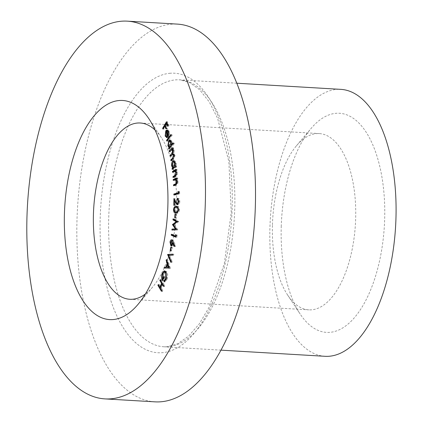 <?xml version="1.0" encoding="UTF-8"?>
<svg xmlns="http://www.w3.org/2000/svg" width="423" height="423" viewBox="0 0 423 423"><rect width="100%" height="100%" fill="white"/><g stroke="black" fill="none" stroke-linecap="round" stroke-linejoin="round"><path stroke-width="0.32" stroke-dasharray="2.12 1.59" d="M281.237 226.643A109.737 51.5 93.4 0 1 311.111 128.428A109.737 51.5 93.4 0 1 384.666 219.024A109.737 51.5 93.4 0 1 353.665 318.545A109.737 51.5 93.4 0 1 300.145 314.009A109.737 51.5 93.4 0 1 281.237 226.643M272.438 224.782A88.296 41.438 93.4 0 1 296.475 145.755A88.296 41.438 93.4 0 1 319.259 133.578A88.296 41.438 93.4 0 1 355.658 218.654A88.296 41.438 93.4 0 1 308.843 309.858A88.296 41.438 93.4 0 1 287.651 295.08A88.296 41.438 93.4 0 1 272.438 224.782M155.088 130.067A88.296 41.438 93.4 0 1 161.438 137.776A88.296 41.438 93.4 0 1 176.65 208.074A88.296 41.438 93.4 0 1 152.613 287.095A88.296 41.438 93.4 0 1 145.401 294.006M325.065 356.303A133.7 62.752 93.4 0 1 270.096 223.302A133.7 62.752 93.4 0 1 336.914 89.396A133.7 62.752 93.4 0 1 340.838 89.364M155.014 401.85A189.203 88.798 93.4 0 1 77.224 213.641A189.203 88.798 93.4 0 1 171.775 24.148A189.203 88.798 93.4 0 1 177.332 24.106M162.538 283.669L160.952 280.528L161.269 279.719L160.158 279.656M161.269 279.719L164.78 285.647L163.669 285.578M164.78 285.647L164.462 286.456L163.352 286.387M164.462 286.456L162.702 283.949M162.987 283.965L161.385 288.052L160.269 287.989M161.385 288.052L162.855 290.543L161.745 290.474M162.855 290.543L162.538 291.347L161.427 291.283M162.538 291.347L160.38 287.709M160.217 287.429L158.741 285.409M159.027 285.425L159.344 284.616L158.234 284.552M159.344 284.616L161.041 287.476L160.486 287.444M161.041 287.476L162.432 283.933M162.649 283.389L162.363 283.373M160.952 280.528L160.666 280.512M165.028 271.043L166.736 271.688C167.873 273.67 168.01 276.119 167.159 279.037L166.049 278.969M167.159 279.037L165.15 281.924L164.034 281.855M165.15 281.924L165.092 280.92M165.092 280.888L166.778 278.551L166.186 278.519M166.778 278.551L166.451 272.581L166.123 272.56M166.451 272.581L165.916 272.1M165.509 271.989L163.532 274.263L162.421 274.199M163.532 274.263L163.611 279.159L163.019 279.122M163.611 279.159L164.51 276.457L163.394 276.393M164.51 276.457L164.87 276.954L163.759 276.891M164.87 276.954L163.659 280.608L162.548 280.539M163.659 280.608L162.977 279.238M162.94 279.117L163.183 273.755L162.596 273.718M163.183 273.755L163.992 271.989M164.494 270.868L164.944 270.995M166.736 271.688L165.626 271.619M167.133 267.22L168.195 263.386L167.265 260.557L167.54 259.563L170.369 268.14L169.253 268.071M170.369 268.14L169.195 268.288M170.305 268.356L164.055 268.076M168.195 263.386L167.698 263.355M167.265 260.557L166.768 260.531M167.54 259.563L166.429 259.5M168.999 267.299L169.491 267.32L168.465 264.206L167.624 267.251M169.491 267.32L168.999 267.288M168.465 264.206L167.973 264.179M172.663 254.297L173.811 254.218L172.7 254.154M173.811 254.218L173.578 255.222L172.468 255.159M173.578 255.222L168.528 255.418M169.639 255.487L172.156 261.403L171.045 261.34M172.156 261.403L171.923 262.408L170.813 262.345M171.923 262.408L168.936 255.392M171.955 247.212L172.309 247.466L171.606 250.987L171.252 250.733L171.955 247.212L170.839 247.148M172.309 247.466L171.199 247.402M171.606 250.987L170.495 250.918M171.252 250.733L170.538 250.691M172.061 240.058L172.97 239.968L174.059 241.808L175.545 245.879L174.435 245.816M175.545 245.879L175.175 246.535L174.059 246.466M175.175 246.535L173.827 242.887L173.356 242.86M173.827 242.887L173.737 243.912L172.621 243.849M173.737 243.912C173.356 245.562 172.764 246.212 171.955 245.869L171.553 245.848M171.209 245.922L172.32 245.985L171.749 245.715M171.283 244.938L171.125 242.078L170.485 242.041M171.125 242.078L171.532 240.761M172.97 239.968L171.854 239.899M171.003 244.859L172.119 244.928L173.393 243.458L172.811 240.899L171.542 242.368L172.277 245.002M173.393 243.458L172.679 243.415M171.542 242.368L170.432 242.305M172.41 234.712L172.468 234.305L176.518 236.113L176.735 234.585L175.624 234.516M176.735 234.585L177.094 235.362L175.984 235.294M177.094 235.362L176.819 237.277L175.709 237.208M176.819 237.277L175.767 236.806M172.468 234.305L171.352 234.242M176.518 236.113L175.873 236.076M174.117 219.5L174.176 218.955L173.06 218.892M174.176 218.955L178.633 221.541L177.523 221.478M178.633 221.541L177.507 221.641M178.617 221.705L174.429 224.761L173.319 224.692M174.429 224.761L177.797 229.715L176.687 229.647M177.797 229.715L176.671 229.811M177.782 229.874L171.923 230.043M176.523 229.012L173.372 224.655M176.1 214.17L176.486 214.207L176.232 217.935L175.846 217.898L176.1 214.17L174.99 214.107M176.486 214.207L175.376 214.144M176.232 217.935L175.117 217.871M175.846 217.898L175.122 217.856M175 211.997L174.609 209.686L173.916 209.644L175.032 209.723L175.746 211.844L176.936 212.23M174.609 209.686L175.275 207.339M176.825 206.392L176.465 206.329M178.411 209.681L179.526 209.745C179.336 207.222 178.569 206.096 177.226 206.371L176.312 206.313M179.526 209.745C179.098 212.283 178.22 213.425 176.899 213.166L175.788 213.102M176.899 213.166L176.217 213.076M177.708 212.119L179.077 209.771L178.051 207.455M177.38 207.323L177.174 207.312C176.142 207.011 175.429 207.815 175.032 209.723M179.077 209.771L178.411 209.734M177.174 207.312L176.058 207.249M175.746 211.844L174.636 211.78M175 200.608L175.022 198.667L176.92 202.162L178.363 203.78L179.357 201.48L178.691 201.438M179.357 201.48L178.236 199.355M178.242 199.085L178.247 198.403L177.449 198.355M178.691 201.401L179.801 201.464C179.738 199.445 179.22 198.424 178.247 198.403L177.306 198.334M179.801 201.464C179.722 203.336 179.241 204.425 178.358 204.743L177.248 204.679M178.358 204.743L177.655 204.494M177.078 203.717L175.45 200.756L175.069 200.735M175.45 200.756L175.397 205.34L174.287 205.271M175.397 205.34L173.832 205.345M174.942 205.409L174.995 200.729M175.022 198.667L173.911 198.604M178.532 193.105L179.183 192.93L179.162 191.386L178.046 191.323M179.162 191.386L179.627 191.852L178.517 191.783M179.627 191.852L179.653 193.776L178.543 193.713M179.653 193.776L174.979 195.051L173.869 194.987M174.979 195.051L174.974 194.686M179.183 192.93L178.532 192.888M176.677 178.501L177.755 178.014L176.645 177.951M177.755 178.014L177.808 178.94L176.698 178.871M177.808 178.94L176.079 179.151M177.189 179.22L178.046 181.589L176.936 181.52M178.046 181.589C177.993 183.619 177.454 184.761 176.433 185.02L174.657 185.819L173.546 185.75M174.657 185.819L174.63 185.263M176.254 184.164L177.041 183.698L176.618 183.677M177.041 183.698L177.628 181.589L176.936 181.546M177.628 181.589L176.439 179.622M176.571 179.632L174.361 180.489L173.25 180.42M174.361 180.489L174.334 179.939M175.926 170.014L176.967 169.364L175.852 169.3M176.967 169.364L177.052 170.268L175.942 170.199M177.052 170.268L176.444 170.649L175.334 170.58M176.444 170.649L177.396 172.838L176.285 172.774M177.396 172.838C177.422 174.858 176.925 176.079 175.91 176.513L174.16 177.607L173.049 177.544M174.16 177.607L174.091 176.888M175.64 175.73L176.47 175.101L176.973 172.912L176.291 172.875M176.973 172.912L175.836 171.162L173.657 172.394L172.542 172.33M173.657 172.394L173.583 171.675M174.176 160.877L174.741 160.714L176.254 163.156L175.915 166.435L176.534 165.953L175.418 165.89M176.534 165.953L176.65 166.826L175.534 166.757M176.65 166.826L173.298 169.427L172.187 169.364M173.298 169.427L173.187 168.587M173.219 167.476L172.732 165.869L172.066 165.827M172.732 165.869L173.472 161.618M176.254 163.156L175.143 163.088M175.915 166.435L175.487 166.408M174.683 161.681L174.139 161.877L173.139 165.647L174.271 167.54M174.63 167.46L175.059 167.133M175.492 166.435L175.852 163.548L174.778 161.697M175.852 163.548L175.185 163.511M173.139 165.647L172.029 165.583M174.139 161.877L173.028 161.808M172.769 153.803L173.753 150.985L172.875 149.758L170.416 151.799L170.099 150.942M170.258 150.948L171.463 149.758M172.129 149.092L173.53 147.701L172.42 147.638M173.53 147.701L173.689 148.547L172.573 148.484M173.689 148.547L173.123 149.113L172.008 149.044M173.123 149.113L173.747 149.573L172.637 149.504M173.747 149.573L174.191 150.736L173.076 150.673M174.191 150.736L173.79 153.618L172.679 153.549M173.79 153.618L175.027 155.278L173.916 155.215M175.027 155.278L173.874 159.096L172.764 159.027M173.874 159.096L172.087 160.867L170.977 160.803M172.087 160.867L171.796 159.989M171.928 159.994L173.716 158.223L174.588 155.516L173.959 155.479M174.588 155.516L173.716 154.273L171.246 156.314L170.136 156.246M171.246 156.314L170.934 155.458M171.093 155.468L172.288 154.279M173.753 150.985L173.123 150.948M171.801 150.419L170.691 150.355M170.416 151.799L169.306 151.73M170.31 140.209L170.855 140.055L172.272 141.853L172.23 145.158L174.012 142.953L172.901 142.889M174.012 142.953L174.207 143.746L173.097 143.683M174.207 143.746L169.872 149.113L168.756 149.049M169.872 149.113L169.364 148.299M169.676 148.32L170.21 147.653L169.898 147.638M169.332 146.866L168.978 145.898L168.375 145.866M168.978 145.898L169.618 140.959M172.272 141.853L171.162 141.79M172.23 145.158L171.918 145.142M170.85 141.023L170.03 141.467L169.364 145.523L170.427 146.929M170.469 146.929L171.236 146.458L171.828 145.248M171.86 145.137L171.902 142.398L170.913 141.028M171.236 146.458L170.871 146.437M171.902 142.398L171.273 142.361M169.364 145.523L168.254 145.459M170.03 141.467L168.92 141.404M167.677 140.378L171.897 134.593L172.113 135.371L167.899 141.155L167.677 140.378L167.323 140.357M171.897 134.593L170.786 134.53M172.113 135.371L171.003 135.307M167.899 141.155L166.784 141.092M167.54 130.131L168.09 129.983L169.369 131.458L169.544 134.704L168.735 136.867L167.096 131.616L166.604 135.587L165.493 135.524M166.604 135.587L168.01 136.745L166.895 136.677M166.493 136.724L168.01 136.745L168.037 137.634L166.926 137.565M168.037 137.634L166.921 137.401M166.482 136.724L166.276 136.18L165.763 136.148M166.276 136.18L166.836 130.871M168.09 129.983L166.974 129.919M169.369 131.458L168.259 131.394M169.544 134.704L168.428 134.636M168.735 136.867L167.619 136.803M167.096 131.616L166.472 131.579M168.1 130.95L167.445 131.199L168.803 135.545L169.01 132.013L168.105 130.924M167.445 131.199L166.334 131.135M168.803 135.545L168.222 135.513M169.01 132.013L168.412 131.981M166.9 122.971L167.577 121.829L168.941 125.589L168.566 126.234L167.466 123.215L166.265 125.261L167.365 128.28L166.985 128.92L165.89 125.901L164.008 129.1L163.738 128.354L163.31 128.333M163.738 128.354L165.203 125.858M165.324 125.657L166.784 123.172M167.577 121.829L166.461 121.761M168.941 125.589L167.831 125.525M168.566 126.234L167.45 126.17M167.466 123.215L166.979 123.188M166.265 125.261L165.155 125.192M167.365 128.28L166.25 128.211M166.985 128.92L165.874 128.856M165.89 125.901L165.404 125.874M164.008 129.1L162.897 129.036M167.772 346.749A133.7 62.752 93.4 0 1 163.844 346.775A133.7 62.752 93.4 0 1 108.875 213.774A133.7 62.752 93.4 0 1 175.693 79.868A133.7 62.752 93.4 0 1 179.622 79.836A133.7 62.752 93.4 0 1 234.591 212.838A133.7 62.752 93.4 0 1 167.772 346.749M170.321 73.242A140.008 65.708 -86.6 0 0 100.193 217.834A140.008 65.708 -86.6 0 0 162.025 352.713A140.008 65.708 -86.6 0 0 232.158 208.121A140.008 65.708 -86.6 0 0 170.321 73.242M174.059 241.808L172.949 241.745M176.682 203.029L176.333 203.008M176.92 202.162L175.809 202.094M176.433 185.02L175.323 184.951M175.624 179.918L174.514 179.854M175.91 176.513L174.799 176.449M176.47 175.101L176.005 175.074M174.9 171.611L173.79 171.548M173.716 158.223L173.441 158.207M172.531 155.04L171.415 154.977M296.475 145.755L311.111 128.428M140.251 122.998L319.259 133.578M161.438 137.776L148.949 118.847M236.78 83.215L179.622 79.836L189.647 82.543L199.677 89.798L209.216 101.827L217.575 118.26L228.859 161.48L231.254 212.558L224.312 263.73L209.136 307.241L199.249 323.923L188.494 336.259L177.575 343.836L167.122 346.749L163.844 346.775L221.007 350.154M152.613 287.095L137.983 304.428M129.835 299.278L308.843 309.858M287.651 295.08L300.145 314.009M171.516 239.788L172.632 239.857M175.614 213.092L176.729 213.16M177.068 204.684L178.183 204.748M173.626 160.645L174.741 160.714M169.745 139.987L170.855 140.055M166.44 137.649L167.556 137.718"/><path stroke-width="0.63" d="M145.401 294.006A88.296 41.438 93.4 0 1 129.835 299.278A88.296 41.438 93.4 0 1 93.43 214.202A88.296 41.438 93.4 0 1 140.251 122.998A88.296 41.438 93.4 0 1 155.088 130.067M64.423 213.832A109.737 51.5 93.4 0 1 95.429 114.31A109.737 51.5 93.4 0 1 148.949 118.847A109.737 51.5 93.4 0 1 167.857 206.213A109.737 51.5 93.4 0 1 137.983 304.428A109.737 51.5 93.4 0 1 64.423 213.832M236.78 83.215L340.838 89.364A133.7 62.752 93.4 0 1 395.806 222.366A133.7 62.752 93.4 0 1 328.994 356.272A133.7 62.752 93.4 0 1 325.065 356.303L221.007 350.154M121.745 21.192A189.203 88.798 93.4 0 1 127.302 21.15A189.203 88.798 93.4 0 1 205.086 209.359A189.203 88.798 93.4 0 1 110.535 398.852A189.203 88.798 93.4 0 1 104.978 398.894A189.203 88.798 93.4 0 1 27.194 210.686A189.203 88.798 93.4 0 1 121.745 21.192M127.302 21.15L177.332 24.106A189.203 88.798 93.4 0 1 255.122 212.314A189.203 88.798 93.4 0 1 160.571 401.808A189.203 88.798 93.4 0 1 155.014 401.85L104.978 398.894M166.926 137.565L165.166 136.111L165.763 130.744L166.974 129.919L168.259 131.394L168.428 134.636L167.619 136.803L165.98 131.553L165.493 135.524L166.895 136.677L166.926 137.565L166.44 137.649M166.9 136.745L166.493 136.724L166.895 136.677M172.901 142.889L173.097 143.683L168.756 149.049L168.566 148.256L169.1 147.59L167.868 145.835L168.735 140.573L169.745 139.987L171.162 141.79L171.119 145.094L172.901 142.889M175.418 165.89L175.534 166.757L172.187 169.364L172.071 168.491L172.647 168.042L171.622 165.8C171.447 163.548 171.881 161.914 172.922 160.909L173.626 160.645L175.143 163.088L174.805 166.366L175.418 165.89M173.197 179.5L176.645 177.951L176.698 178.871L176.079 179.151L176.936 181.52C176.877 183.55 176.343 184.698 175.323 184.951L173.546 185.75L173.499 184.835L175.926 183.635L176.513 181.52L175.455 179.564L173.25 180.42L173.197 179.5L174.313 179.564L176.677 178.501M177.449 198.355L177.137 198.339C178.104 198.361 178.622 199.376 178.691 201.401C178.612 203.267 178.131 204.362 177.248 204.679L175.571 202.966L174.339 200.692L174.287 205.271L173.832 205.345L173.911 198.604L175.809 202.094L177.248 203.717L178.242 201.411L177.126 199.291L177.306 198.334M178.369 199.365L177.126 199.291M178.231 203.786L177.121 203.717L178.205 203.77M174.99 214.107L175.376 214.144L175.117 217.871L174.731 217.834L174.99 214.107M175.624 234.516L175.984 235.294L175.709 237.208L171.215 235.209L171.352 234.242L175.408 236.05L175.624 234.516M170.839 247.148L171.199 247.402L170.495 250.918L170.136 250.665L170.839 247.148M169.253 268.071L164.055 268.076L164.32 267.119L166.022 267.156L167.08 263.323L166.154 260.494L166.429 259.5L169.253 268.071M160.158 279.656L163.669 285.578L163.352 286.387L161.877 283.902L160.269 287.989L161.745 290.474L161.427 291.283L157.916 285.356L158.234 284.552L159.926 287.413L161.533 283.325L159.841 280.465L160.158 279.656M164.944 270.995L164.013 270.942L165.626 271.619C166.762 273.602 166.9 276.055 166.049 278.969L164.034 281.855L163.976 280.824L165.668 278.487L165.34 272.518L164.399 271.926L162.421 274.199L162.501 279.09L163.394 276.393L163.759 276.891L162.548 280.539C161.401 278.752 161.242 276.468 162.067 273.686L164.013 270.942L164.494 270.868M167.598 254.493L172.7 254.154L172.468 255.159L168.528 255.418L171.045 261.34L170.813 262.345L167.598 254.493L172.663 254.297M172.949 241.745L174.435 245.816L174.059 246.466L172.711 242.823L172.621 243.849C172.246 245.493 171.653 246.149 170.844 245.805L170.014 242.014C170.395 240.275 171.008 239.571 171.854 239.899L172.949 241.745M171.209 245.922L171.553 245.848M171.516 239.788L171.854 239.899M172.965 219.844L173.06 218.892L177.523 221.478L173.319 224.692L176.671 229.811L171.923 230.043L172.018 229.07L175.413 228.949L172.478 224.602L176.185 221.657L172.965 219.844L174.075 219.907L174.117 219.5M176.465 206.329L176.116 206.308C177.459 206.033 178.226 207.154 178.411 209.681C177.988 212.219 177.11 213.361 175.788 213.102C174.44 213.329 173.673 212.172 173.499 209.623C173.927 207.111 174.799 206.006 176.116 206.308L176.312 206.313M178.046 191.323L178.517 191.783L178.543 193.713L173.869 194.987L173.853 194.009L178.072 192.862L178.046 191.323M172.457 171.426L175.852 169.3L175.942 170.199L175.334 170.58L176.285 172.774C176.306 174.794 175.815 176.016 174.799 176.449L173.049 177.544L172.959 176.65L175.355 175.037L175.862 172.848L174.725 171.098L172.542 172.33L172.457 171.426L173.567 171.489L175.926 170.014M175.936 171.162L174.725 171.098M169.147 150.884L172.42 147.638L172.573 148.484L172.008 149.044L172.637 149.504L173.076 150.673L172.679 153.549L173.916 155.215L172.764 159.027L170.977 160.803L170.818 159.931L172.6 158.16L173.478 155.453L172.605 154.21L170.136 156.246L169.983 155.4L171.653 153.739L172.642 150.921L171.764 149.694L169.306 151.73L169.147 150.884L170.099 150.942M166.567 140.314L170.786 134.53L171.003 135.307L166.784 141.092L166.567 140.314L167.323 140.357M162.628 128.291L166.461 121.761L167.831 125.525L167.45 126.17L166.355 123.151L165.155 125.192L166.25 128.211L165.874 128.856L164.78 125.837L162.897 129.036L162.628 128.291L163.31 128.333M162.702 283.949L161.877 283.902M160.38 287.709L160.217 287.429M158.741 285.409L157.916 285.356M160.486 287.444L159.926 287.413M162.432 283.933L162.538 283.669M162.363 283.373L161.533 283.325M160.666 280.512L159.841 280.465M165.092 280.92L163.976 280.824M166.186 278.519L165.668 278.487M166.123 272.56L165.34 272.518M165.916 272.1L164.399 271.926M163.019 279.122L162.501 279.09M162.596 273.718L162.067 273.686M163.992 271.989L165.028 271.043M165.171 268.124L165.435 267.188L164.32 267.119M165.435 267.188L166.022 267.156M167.698 263.355L167.08 263.323M166.768 260.531L166.154 260.494M167.973 264.179L167.355 264.142L166.514 267.183L168.999 267.299M166.514 267.183L168.38 267.251L167.355 264.142M168.999 267.288L168.38 267.251M168.936 255.392L168.666 254.762L167.556 254.694M170.538 250.691L170.136 250.665M173.356 242.86L172.711 242.823M171.749 245.715L171.283 244.938M170.485 242.041L170.014 242.014M171.532 240.761L172.061 240.058M172.6 240.888L171.701 240.835L170.432 242.305L171.003 244.859L172.367 245.007M171.003 244.859L172.277 243.394L171.468 240.756L172.579 240.824M172.679 243.415L172.277 243.394M175.767 236.806L172.325 235.273L171.215 235.209M172.325 235.273L172.41 234.712M175.873 236.076L175.408 236.05M173.044 229.99L173.134 229.134L172.018 229.07M173.134 229.134L176.259 229.023M176.243 228.996L175.413 228.949M173.372 224.655L172.478 224.602M173.61 224.481L172.505 224.354M173.615 224.417L177.295 221.726L176.185 221.657M177.295 221.726L174.075 219.907M175.122 217.856L174.731 217.834M178.411 209.734L177.967 209.708C177.755 207.788 177.121 206.969 176.058 207.249C175.027 206.947 174.313 207.751 173.916 209.66L173.499 209.623M175.275 207.339L176.825 206.392M176.217 213.076L175 211.997M176.687 212.214L177.708 212.119M178.051 207.455L176.058 207.249M176.936 212.23L175.82 212.166C176.851 212.42 177.565 211.6 177.967 209.708M173.916 209.66L174.636 211.78L176.793 212.224M178.691 201.438L178.242 201.411M178.289 199.36L177.211 199.296M178.236 199.355L178.242 199.085M177.655 204.494L177.078 203.717M175.069 200.735L174.339 200.692M174.974 194.686L174.963 194.078L173.853 194.009M174.963 194.078L178.532 193.105M178.532 192.888L178.072 192.862M174.63 185.263L174.609 184.904L173.499 184.835M174.609 184.904L176.407 184.09M176.618 183.677L175.926 183.635M176.936 181.546L176.513 181.52M176.439 179.622L175.455 179.564M174.334 179.939L174.313 179.564M174.091 176.888L172.959 176.65M174.075 176.714L175.64 175.73M176.291 172.875L175.862 172.848M175.825 171.162L174.905 171.109M173.187 168.587L172.071 168.491M173.187 168.555L173.758 168.111L172.647 168.042M173.758 168.111L173.219 167.476M172.066 165.827L171.622 165.8M173.472 161.618L174.038 160.973L172.922 160.909M175.487 166.408L174.805 166.366M174.81 167.323L173.737 167.259L174.741 163.484L173.573 161.618L173.028 161.808L172.029 165.583L173.16 167.476L174.63 167.46M174.778 161.697L173.573 161.618M175.059 167.133L175.492 166.435M175.185 163.511L174.741 163.484M173.16 167.476L173.737 167.259M171.463 149.758L172.129 149.092M171.796 159.989L170.818 159.931M173.959 155.479L173.478 155.453M170.934 155.458L169.983 155.4M172.288 154.279L172.949 153.618M173.123 150.948L172.642 150.921M169.364 148.299L168.566 148.256M169.898 147.638L169.1 147.59M169.967 147.553L169.332 146.866M168.375 145.866L167.868 145.835M169.618 140.959L169.845 140.637L168.735 140.573M169.845 140.637L170.31 140.209M171.918 145.142L171.119 145.094M170.871 146.437L170.12 146.39L170.792 142.329L169.739 140.954L168.92 141.404L168.254 145.459L169.316 146.866L170.469 146.929M170.913 141.028L169.739 140.954M171.273 142.361L170.792 142.329M169.316 146.866L170.12 146.39M166.921 137.401L166.482 136.724M165.763 136.148L165.166 136.111M166.836 130.871L165.763 130.744M166.874 130.813L167.54 130.131M166.472 131.579L165.98 131.553M168.1 130.95L166.334 131.135L167.693 135.482L167.899 131.95L166.995 130.855L168.105 130.924M168.222 135.513L167.693 135.482M168.412 131.981L167.899 131.95M166.979 123.188L166.355 123.151M165.404 125.874L164.78 125.837M176.333 203.008L175.571 202.966M176.254 184.164L175.138 184.1M175.667 175.698L174.583 175.63M176.005 175.074L175.355 175.037M173.441 158.207L172.6 158.16M172.769 153.803L171.653 153.739M172.605 154.21L173.716 154.273M171.764 149.694L172.875 149.758"/></g></svg>
